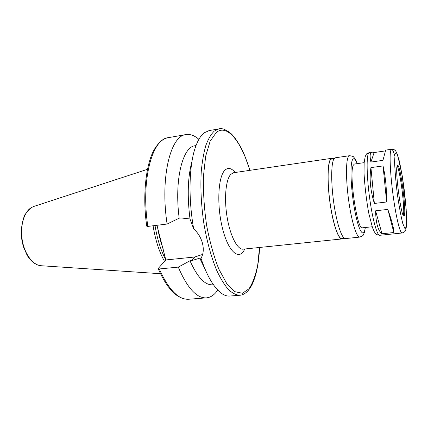 <?xml version="1.0" encoding="UTF-8"?>
<svg xmlns="http://www.w3.org/2000/svg" width="428" height="428" viewBox="0 0 428 428"><rect width="100%" height="100%" fill="white"/><g stroke="black" fill="none" stroke-linecap="round" stroke-linejoin="round"><path stroke-width="0.64" d="M379.759 235.298L376.977 234.688C376.201 234.4 375.244 233.297 374.104 231.388L372.472 227.578L368.685 212.855C366.266 199.052 364.715 185.8 364.03 173.105L364.164 162.699L365.148 156.766C366.068 154.62 366.689 153.577 367.01 153.636L369.396 152.507L368.23 153.973C366.304 158.975 366.962 179.471 369.899 199.946C372.815 220.452 377.234 235.785 379.759 235.298L402.063 232.998C404.31 232.276 405.541 231.254 405.755 229.938L406.525 225.931L406.183 209.083L402.24 175.876L397.617 154.915C395.071 149.206 395.429 150.929 394.316 149.773L391.577 149.244L390.705 150.683C389.341 155.653 390.443 176.341 393.332 197.083C396.2 217.847 400.105 233.431 402.063 232.998M387.832 209.388C392 221.276 393.995 228.985 393.824 232.522L381.979 233.752C377.994 230.692 375.864 223.042 375.591 210.811L387.832 209.388L393.824 232.522M381.979 233.752L375.591 210.811M383.055 165.93C385.494 176.395 386.687 188.411 386.628 201.984L374.356 203.461C370.354 190.503 369.214 178.556 370.937 167.616L383.055 165.93L386.628 201.984M374.356 203.461L370.937 167.616M394.755 155.797C393.498 151.4 392.439 149.217 391.577 149.244L385.665 150.116L382.964 160.356L370.932 162.062C370.065 158.093 369.915 155.284 370.488 153.641L372.087 152.111L374.12 152.555L385.361 150.902M370.932 162.062L374.12 152.555M249.941 170.333L244.816 155.899C241.579 147.96 235.881 137.966 230.836 133.413C225.727 129.417 221.763 127.908 218.943 128.892L209.067 130.604L204.236 132.819C200.395 135.762 197.201 141.358 194.649 149.597C188.999 167.722 188.395 199.469 193.691 228.916C202.621 236.802 205.895 250.327 200.978 258.245C204.054 267.42 207.436 275.07 211.122 281.185C217.579 291.564 223.796 296.513 229.772 296.048L239.766 295.267C243.018 295.117 248.042 292.816 252.338 284.09C256.463 274.974 258.881 262.765 259.593 247.464M191.963 161.479C187.785 176.673 187.132 195.837 189.995 218.965L193.691 228.916M196.003 145.595L195.189 145.729C182.681 146.574 174.153 179.781 179.188 218.194L181.039 217.959L189.995 218.965M198.886 139.335C194.558 135.526 190.257 133.943 185.982 134.595C170.553 135.542 160.002 177.304 167.091 224.047L179.188 218.194M147.847 226.407C140.759 180.209 152.154 138.752 168.397 137.639C165.181 138.148 160.259 140.042 154.711 148.805C146.392 162.003 141.973 194.665 146.783 226.193L147.847 226.407L167.091 224.047M200.978 258.245L199.758 258.159L191.819 260.593L189.989 260.78L178.273 267.115L159.259 268.961L158.2 268.698L158.323 268.361L165.807 259.951L194.708 257.009L202.599 254.441M165.807 259.951L156.974 225.289M153.08 225.765C155.401 240.119 159.221 251.99 164.529 261.39M155.032 225.529C157.22 239.091 160.789 250.46 165.722 259.625M178.273 267.115C187.373 288.151 196.757 298.396 206.419 297.867C210.72 297.444 214.503 294.849 217.756 290.093M189.989 260.78C197.378 277.258 204.91 285.267 212.598 284.807L213.417 284.738M199.758 258.159L205.584 270.336M233.544 172.741L331.812 158.301L330.17 159.81C327.345 164.828 327.281 184.869 330.272 204.766C333.241 224.689 338.478 239.519 341.902 238.947L342.828 238.492M333.642 159.462L331.861 158.654L330.229 160.152C327.436 165.138 327.372 185.003 330.341 204.718C333.278 224.465 338.468 239.161 341.87 238.594L344.454 238.326M357.353 163.614C355.518 159.141 355.796 160.131 355.053 158.788L353.844 157.269C353.886 156.643 352.453 156.118 349.542 155.701L335.333 157.788L333.733 159.286C330.994 164.304 330.994 184.372 333.979 204.311C336.938 224.277 342.1 239.145 345.444 238.578L359.729 237.101C362.302 236.085 363.484 235.341 363.281 234.876L364.356 232.618L365.351 227.503M364.164 162.645L354.379 164.036L353.26 165.294C348.815 173.367 357.236 230.708 362.366 227.824L372.194 226.765M397.024 166.294C395.14 172.778 401.432 218.002 403.898 215.98C407.13 216.445 400.571 164.031 397.553 165.283L397.024 166.294M403.304 215.445C405.23 210.469 400.201 170.291 397.109 165.946M218.943 128.892L214.284 131.086C211.09 134.167 208.281 138.94 205.863 145.392C203.728 152.775 202.193 161.511 201.251 171.612C200.331 187.892 201.208 205.242 203.889 223.651C207.008 241.836 211.336 257.538 216.873 270.764C220.618 278.665 224.465 284.936 228.424 289.563C232.361 293.185 236.138 295.085 239.766 295.267M194.708 257.009L191.819 260.593M147.414 169.333L33.812 206.446L31.191 207.666C23.882 212.138 19.832 226.466 22.315 240.488C24.738 254.532 33.154 265.387 41.232 265.735L160.479 273.706M157.579 227.578C158.949 235.454 160.864 242.687 163.314 249.283M159.259 268.961C168.659 289.724 178.449 299.825 188.625 299.252C177.513 299.546 167.369 289.36 158.194 268.698M249.861 170.349C241.349 141.871 227.289 123.473 216.274 132.477L210.143 141.208L205.67 156.204L203.412 176.491C203.129 192.145 204.199 208.431 206.622 225.342C209.774 241.815 213.829 256.361 218.788 268.993L226.722 283.534L234.854 291.682L242.494 293.26L249.085 288.691C252.836 282.903 255.73 274.91 257.758 264.702L259.512 247.475M235.159 172.505C231.489 168.022 228.076 167.257 224.914 170.21C217.932 176.7 216.589 206.178 222.763 229.44C228.83 252.825 239.557 260.973 244.73 249M233.597 172.735L230.794 174.346C225.775 179.45 223.978 198.624 227.145 217.381C230.264 236.165 237.519 249.947 243.163 249.166L243.109 249.171M349.542 155.701L348.125 157.183C345.728 162.18 345.995 182.376 348.954 202.481C351.886 222.614 356.733 237.631 359.729 237.101M357.23 163.63C355.245 158.66 353.619 157.488 352.356 160.115C349.778 165.572 351.019 191.551 355.015 211.78C358.974 232.126 363.923 238.771 365.228 227.519M395.06 153.679L394.6 162.014C394.932 171.141 395.863 181.916 397.382 194.349C399.142 206.489 400.945 216.231 402.802 223.577L405.065 228.846L406.391 226.428L406.6 217.264C406.177 208.399 405.279 198.394 403.909 187.255C402.347 176.299 400.688 167.054 398.933 159.521L396.628 152.957L395.06 153.679M168.397 137.639L185.982 134.595M188.625 299.252L206.419 297.867M243.163 249.166L341.902 238.947M331.861 158.654L334.434 158.274M369.396 152.507L372.087 152.111M41.232 265.735C35.813 265.194 31.121 261.738 27.173 255.361L23.219 246.33L21.4 237.519C20.945 228.836 22.128 221.18 24.958 214.551L30.944 207.783L33.812 206.446"/></g></svg>
